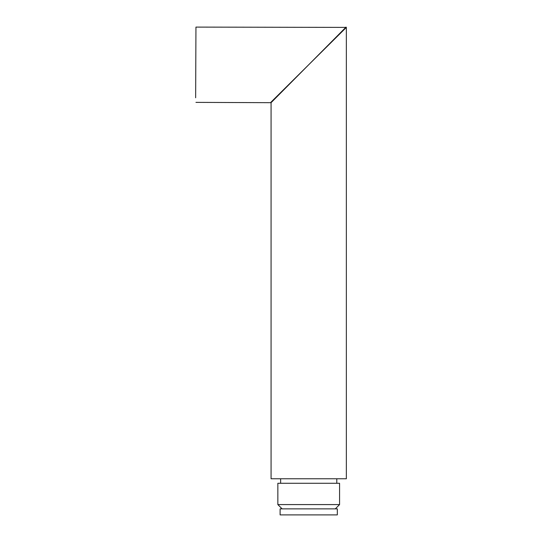 <?xml version="1.0" encoding="UTF-8"?>
<svg xmlns="http://www.w3.org/2000/svg" width="542" height="542" viewBox="0 0 542 542"><rect width="100%" height="100%" fill="white"/><g stroke="black" fill="none" stroke-linecap="round" stroke-linejoin="round"><path stroke-width="0.81" d="M339.577 504.588L339.577 483.281L277.85 483.281L277.85 504.588L339.577 504.588L335.288 508.877M282.138 508.877L277.85 504.588M336.792 483.281L336.792 478.769M280.634 483.281L280.634 478.769M195.947 102.377L271.075 102.682L271.075 478.769L346.352 478.769L346.352 27.398L195.947 27.1L195.648 97.784M308.716 64.742L346.352 27.398L308.716 64.742L346.053 27.1L271.075 102.682L308.716 64.742L270.776 102.377L308.716 64.742M303.561 514.9L337.32 514.9L337.32 508.877L280.106 508.877L280.106 514.9L303.561 514.9"/></g></svg>
